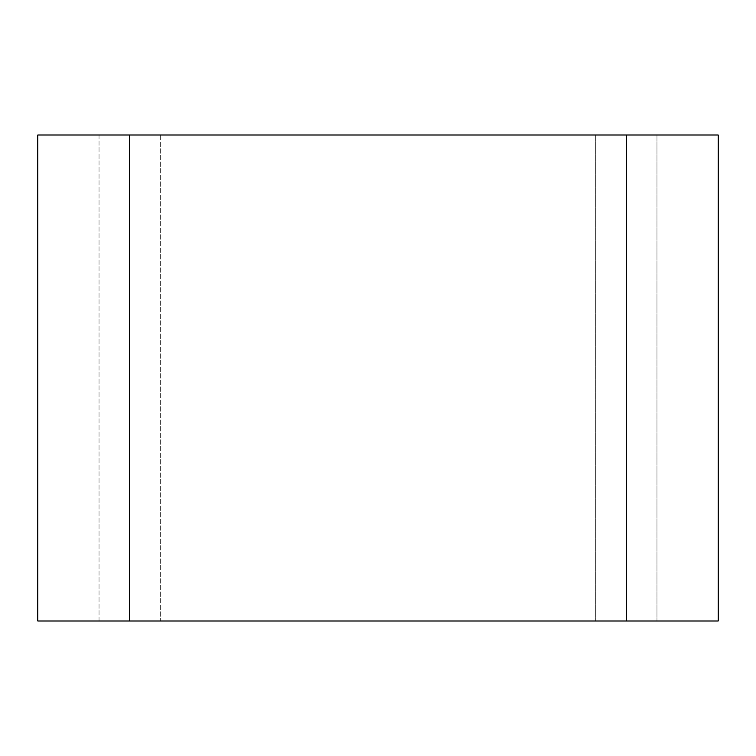 <?xml version="1.0" encoding="UTF-8"?>
<svg xmlns="http://www.w3.org/2000/svg" width="756" height="756" viewBox="0 0 756 756"><rect width="100%" height="100%" fill="white"/><g stroke="black" fill="none" stroke-linecap="round" stroke-linejoin="round"><path stroke-width="0.57" stroke-dasharray="3.78 2.83" d="M129.654 135.003L718.2 135.003L718.2 620.997L37.8 620.997L37.8 135.003L129.654 135.003L129.654 620.997M99.036 135.003L99.036 620.997L160.272 620.997L99.036 620.997L99.036 135.003L160.272 135.003L99.036 135.003M160.272 620.997L656.964 620.997L160.272 620.997L160.272 135.003L656.964 135.003L160.272 135.003L160.272 620.997M656.964 135.003L656.964 620.997L656.964 135.003M626.346 135.003L626.346 620.997M595.728 135.003L595.728 620.997L595.728 135.003"/><path stroke-width="1.13" d="M626.346 135.003L129.654 135.003L129.654 620.997L718.2 620.997L718.2 135.003L626.346 135.003L626.346 620.997M129.654 135.003L37.8 135.003L37.8 620.997L129.654 620.997"/></g></svg>
